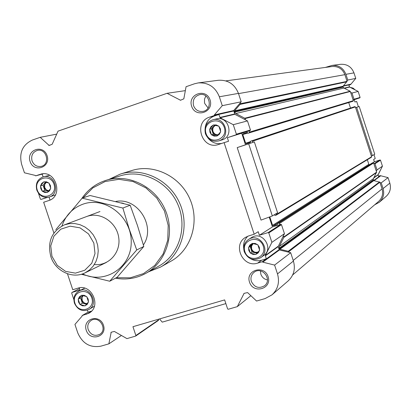 <?xml version="1.0" encoding="UTF-8"?>
<svg xmlns="http://www.w3.org/2000/svg" width="411" height="411" viewBox="0 0 411 411"><rect width="100%" height="100%" fill="white"/><g stroke="black" fill="none" stroke-linecap="round" stroke-linejoin="round"><path stroke-width="0.62" d="M348.882 85.159L350.624 84.579L355.772 78.409L353.974 72.881C351.503 66.788 347.023 63.931 340.544 64.306L331.996 65.426L325.322 67.435M372.756 162.797L374.37 161.77L373.63 159.499L375.228 158.502L373.984 154.685M358.392 106.757L356.666 101.455L354.919 102L354.179 99.724L353.136 100.037M378.505 176.185L380.257 175.641L378.701 176.776L378.084 174.891L373.743 178.009M374.678 204.801L379.343 202.248L386.206 196.33C390.044 192.692 391.251 188.295 389.834 183.126L388.046 177.629L380.257 175.641M350.624 84.579L348.826 84.99L349.602 87.07L358.13 91.417L352.001 93.05L350.634 92.352L350.136 91.232L343.93 88.062L235.801 113.528L244.761 118.224L245.49 119.873L247.468 120.906L233.268 124.692L236.382 134.171L236.078 134.803L227.35 137.695L228.526 141.271L224.098 142.648L254.183 234.224L248.747 235.888L245.67 237.281C232.066 244.833 242.968 268.255 257.687 263.091L262.352 261.699L266.287 258.827L265.336 255.483L271.887 242.351L268.789 232.914L268.172 232.58L259.392 235.256L272.447 226.913L280.888 224.329L268.172 232.58M42.184 191.002L40.483 185.885L43.833 181.806L48.966 183.049L50.738 188.377L47.373 192.451L42.251 191.202L40.802 188.736L40.55 186.091M47.178 192.405L44.707 192.456L42.446 191.254M50.61 188.531L49.515 190.853L47.501 192.297M49.032 183.249L50.419 185.525L50.671 188.176M44.028 181.857L46.505 181.801L48.77 183.003M79.888 304.294L78.193 299.203L81.578 295.262L86.736 296.614L88.499 301.915L85.103 305.856L79.955 304.494L78.506 302.023L78.26 299.408M84.907 305.805L82.421 305.789L80.15 304.546M88.37 302.07L87.26 304.33L85.231 305.707M86.803 296.819L88.19 299.095L88.432 301.715M81.774 295.314L84.265 295.319L86.536 296.562M250.268 252.878L248.521 247.566L252.251 243.394L257.81 244.751L259.629 250.284L255.883 254.45L250.34 253.089L248.814 250.51L248.593 247.776M255.673 254.399L252.981 254.414L250.551 253.14M259.485 250.443L258.247 252.827L256.027 254.291M257.877 244.961L259.341 247.33L259.557 250.073M252.462 243.446L255.159 243.425L257.599 244.699M211.388 134.608L209.636 129.27L213.324 124.949L218.858 126.182L220.686 131.746L216.977 136.062L211.46 134.823L209.934 132.25L209.702 129.48M216.767 136.015L214.095 136.098L211.67 134.87M220.543 131.91L219.32 134.361L217.121 135.897M218.924 126.393L220.388 128.761L220.615 131.535M213.535 124.995L216.217 124.908L218.647 126.136M46.977 197.444L40.977 199.433L40.406 199.114L38.459 193.273M79.482 288.614L71.951 292.488L79.96 290.043L79.231 287.854M71.951 292.488L71.684 293.074L73.877 299.655M372.258 162.987L373.07 162.699L373.62 162.982L376.599 172.142L373.419 178.641L279.372 246.348L283.842 237.419L283.462 235.667L278.113 246.672L265.316 255.858M283.462 235.667L284.448 233.695L271.887 242.351M284.448 233.695L281.478 224.647L280.888 224.329M247.468 120.906L250.448 129.994L250.155 130.6L227.35 137.695M245.49 119.873L234.82 114.279L233.7 110.559L214.383 114.91L214.326 115.527L218.883 114.494L220.106 117.767L233.268 124.692M143.393 244.956C156.216 226.425 137.521 196.977 115.851 201.457M354.179 99.724L359.887 97.839L353.085 99.894L350.634 92.352M353.809 99.657L354.015 99.241L352.001 93.05M355.623 107.692L356.656 107.353L372.376 155.656L371.344 155.98L355.371 106.911L354.827 106.629L250.674 141.168L250.412 142.355L246.436 143.66L245.644 143.244L242.798 134.556L243.184 133.755L247.16 132.44L248.069 133.236L249.107 132.892L249.498 132.09L249.123 130.945M374.37 161.77L380.093 159.966L373.871 163.763M292.673 274.938L378.582 201.462C382.251 198.015 383.406 193.822 382.055 188.896L379.882 182.217L373.789 180.614L279.932 249.236L288.25 251.265L288.902 252.262L290.675 252.693L274.599 265.09L262.763 262.161L262.352 261.699M373.419 178.641L373.322 179.879L279.249 248.157L279.932 249.236M373.789 180.614L373.322 179.879M343.93 88.062L343.118 87.111L343.062 86.238L347.059 81.373L344.875 74.663C342.512 68.853 338.248 66.14 332.078 66.52L225.829 80.89M158.374 319.28L158.579 319.902L135.871 335.515L132.948 326.709L224.642 299.907L227.612 308.923L228.228 309.262L237.327 306.627L244.103 293.351L247.586 292.591L256.572 301.047L265.095 298.581L272.02 294.831C277.985 289.169 279.809 282.193 277.497 273.911L274.599 265.09M135.81 335.957L158.425 320.405L158.579 319.902M272.02 294.831L288.183 280.888C293.855 275.504 295.596 268.892 293.413 261.052L290.675 252.693M241.76 133.38L245.506 144.806L254.352 141.908L277.589 212.78L272.329 215.95L248.676 143.824L237.214 147.606L261.016 220.101L272.329 215.95M233.7 110.559L241.2 101.8L238.442 93.389C234.666 84.106 227.966 79.739 218.349 80.279L198.174 82.919L194.485 83.787L186.065 86.711L183.825 98.84L180.537 100.238L167.056 93.307L58.043 131.135L52.176 144.266L49.135 145.463L40.201 137.331L32.402 140.033C22.502 144.723 18.911 152.83 21.634 164.354L24.449 172.805L35.274 175.415L35.654 175.857L42.174 174.136L43.098 176.905M50.019 200.044L49.032 197.085M41.444 174.017L40.663 174.192C55.819 169.481 63.88 196.324 48.611 200.614L43.653 202.248L53.903 233.047M67.461 273.767L72.773 289.729L77.756 288.203C91.545 283.215 101.943 306.544 88.899 313.203L82.149 315.54L82.102 316.116L74.941 324.413L77.736 332.802C82.441 343.596 90.184 348.045 100.957 346.144L108.858 343.853L111.196 332.222L114.361 331.446L126.932 338.618L135.589 336.106L135.871 335.515M259.392 235.256L258.221 231.696L254.183 234.224M269.22 217.09L272.447 226.913M245.506 144.806L237.214 147.606M121.435 335.479L108.858 343.853M250.864 295.679L237.327 306.627M278.113 246.672L279.434 249.955L288.902 252.262M214.383 114.91L222.264 105.668L219.346 96.78C215.349 86.973 208.295 82.349 198.174 82.919M241.2 101.8L222.264 105.668M185.34 90.636L167.056 93.307M56.708 134.13L40.201 137.331M87.425 310.161L88.088 312.144L82.149 315.54M39.898 174.423L35.654 175.857M214.326 115.527L209.702 117.089C192.857 122.057 201.929 150.375 218.472 144.502L224.098 142.648M109.079 179.366L120.387 174.048L131.921 170.488C153.961 163.501 180.275 176.365 189.99 199.258C199.936 222.053 191.182 250.001 170.961 261.206L160.439 267.135L148.803 271.686M30.08 161.466C26.073 149.779 43.232 143.84 47.085 155.656C51.072 167.416 33.877 173.226 30.08 161.466M86.269 330.285C82.287 318.679 99.632 313.495 103.454 325.219C107.41 336.902 90.035 341.957 86.269 330.285M249.513 282.162C245.403 270.073 264.196 264.458 268.126 276.675C272.205 288.846 253.382 294.322 249.513 282.162M191.639 106.249C187.503 94.068 206.106 87.635 210.067 99.95C214.177 112.208 195.544 118.502 191.639 106.249M225.86 303.606L162.242 322.142L159.525 318.941M254.352 141.908L248.676 143.824M279.372 246.348L279.249 248.157M343.118 87.111L234.624 112.131L235.801 113.528M234.624 112.131L234.532 110.852L240.081 104.379L240.019 103.182M279.845 224.647L279.475 223.507L278.679 223.081L277.569 223.43L277.374 224.57L273.377 225.793L272.585 225.367L269.801 216.88M371.318 157.305L276.223 215.112L275.051 215.492L274.378 214.717M276.223 215.112L276.228 213.602M252.873 142.391L252.498 141.245L251.707 140.829L250.674 141.168L354.102 106.87M370.034 164.395L273.377 225.793M367.336 159.74L368.826 164.318L369.371 164.606M371.41 157.264L371.344 155.98M350.511 108.062L348.718 102.565M352.345 101.46L248.074 133.236L352.34 101.466L353.064 101.224L353.342 100.674L353.085 99.894M379.343 202.248C383.314 198.487 384.562 193.93 383.088 188.577L381.233 182.88L380.005 182.602M376.322 171.279L377.015 169.918L375.007 163.748L374.596 163.532M346.935 80.988L347.768 80.042L345.903 74.314C343.339 68 338.705 65.036 331.996 65.426M388.046 177.629L381.233 182.88M377.015 169.918L382.446 166.178L378.084 174.891M382.446 166.178L380.494 160.177L380.093 159.966M359.887 97.839L360.087 97.438L358.13 91.417M355.772 78.409L347.768 80.042M355.618 107.661L359.209 106.49L374.745 154.228L372.376 155.656M359.209 106.49L356.656 107.353M193.545 105.668C192.394 99.904 194.511 96.21 199.905 94.576C209.995 92.501 213.186 109.716 203.034 111.391C198.528 111.936 195.364 110.03 193.545 105.668M208.074 107.934L204.765 103.546L204.483 102.447L204.519 99.066L205.854 95.999M251.357 281.437C250.34 277.713 251.255 274.661 254.096 272.288C262.028 265.84 272.745 279.65 264.54 285.763C258.873 288.902 254.481 287.459 251.357 281.437M267.448 279.937C264.216 279.239 262.018 277.317 260.841 274.173L260.446 270.911M88.18 329.55C87.127 325.594 88.154 322.532 91.263 320.369C99.236 315.16 107.98 329.617 99.719 334.364C94.653 336.547 90.805 334.944 88.18 329.55M32.043 160.865C30.887 155.569 32.669 152.085 37.375 150.411C46.649 147.981 50.604 164.467 41.213 166.378C36.928 167.02 33.872 165.181 32.043 160.865M83.073 197.835L92.84 187.899L105.144 181.523L118.913 179.314L132.938 181.503L145.962 187.935L156.791 198.045L164.436 210.935L168.202 225.434L167.745 240.224L163.126 253.962L154.788 265.424L143.506 273.598L130.308 277.8L116.359 277.702M81.799 198.534C87.79 189.697 95.799 183.645 105.827 180.383C128.294 173.175 155.25 186.389 165.237 209.908C175.451 233.335 166.512 261.992 145.833 273.351C136.339 278.504 126.208 280.117 115.44 278.19M105.827 180.383L120.151 175.903C142 168.89 168.186 181.683 177.865 204.478C187.765 227.175 179.047 254.979 158.929 266.03L145.833 273.351M120.387 174.048C142.936 166.902 169.892 180.116 179.869 203.615C190.072 227.011 181.133 255.673 160.439 267.135M218.883 114.494L214.311 116.036C209.132 118.039 206.096 121.867 205.202 127.518M208.048 138.086C211.686 142.545 216.258 144.323 221.765 143.418M212.872 119.76L216.232 118.964C228.788 115.409 234.511 136.724 221.878 139.946L218.57 140.937C212.41 142.144 208.038 139.75 205.449 133.765C203.964 126.794 206.44 122.129 212.872 119.76C225.536 116.174 231.311 137.695 218.57 140.937M247.864 236.191C244.494 239.469 243.107 243.523 243.702 248.342M250.674 258.745C254.198 260.78 257.867 261.262 261.679 260.204L266.287 258.827M248.46 239.51L251.486 237.604C262.151 230.217 274.45 248.527 263.564 255.616L260.651 257.692C253.474 261.221 248.008 259.259 244.268 251.804C242.906 246.636 244.304 242.536 248.46 239.51C259.223 232.056 271.63 250.54 260.651 257.692M88.088 312.144L91.555 311.106M78.871 291.055C89.423 284.977 99.657 303.976 88.812 309.524C82.431 311.995 77.643 309.873 74.448 303.169C73.066 297.811 74.54 293.773 78.871 291.055L84.707 288.178M94.407 306.195L88.812 309.524M43.114 173.822L42.174 174.136M43.17 176.884C54.838 173.195 60.951 193.941 49.13 197.054C43.422 198.189 39.312 195.867 36.805 190.088C35.331 183.578 37.452 179.175 43.17 176.884L49.582 175.322M55.377 194.942L49.13 197.054M209.774 129.105L210.992 126.66L213.186 125.114M206.05 133.549C201.971 121.538 220.388 115.311 224.298 127.451C228.346 139.545 209.898 145.633 206.05 133.549M40.612 185.731L41.696 183.409L43.705 181.965M37.231 189.928C33.286 178.42 50.219 172.692 54.011 184.323C57.936 195.903 40.966 201.503 37.231 189.928M78.321 299.054L79.426 296.793L81.45 295.411M74.91 303.107C70.98 291.656 88.036 286.431 91.807 298.001C95.717 309.524 78.624 314.626 74.91 303.107M248.665 247.407L249.893 245.023L252.107 243.553M244.905 251.696C240.846 239.741 259.387 234.059 263.276 246.138C267.304 258.17 248.727 263.713 244.905 251.696M214.583 125.144L211.465 128.792L213.283 134.315L217.732 135.317M215.641 125.329C209.795 126.742 212.569 136.57 218.287 134.71L218.349 134.69M213.283 134.315L211.46 134.823M211.465 128.792L209.636 129.27M218.369 134.669C215.806 134.947 214.008 133.852 212.98 131.381C212.328 128.586 213.237 126.573 215.708 125.34M252.847 243.482L250.155 246.492L251.964 251.989L257.05 253.238M253.407 243.543L253.017 243.769C247.987 246.77 253.263 255.205 258.175 252.015M251.964 251.989L250.34 253.089M250.155 246.492L248.521 247.566M258.278 251.902C255.246 252.929 253.027 251.938 251.614 248.927L251.573 245.989L253.222 243.646M82.75 295.396L80.577 297.929L82.328 303.195L86.608 304.325M83.073 295.437C80.227 300.282 81.599 303.03 87.189 303.683M82.328 303.195L79.955 304.494M80.577 297.929L78.193 299.203M87.379 303.457C84.943 303.714 83.212 302.624 82.185 300.2L82.046 297.621L83.253 295.463M45.6 182.058L43.052 185.155L44.814 190.447L48.519 191.346M46.181 182.16C42.564 186.455 43.458 189.399 48.858 191.002M44.814 190.447L42.251 191.202M43.052 185.155L40.483 185.885M49.007 190.843L46.386 189.933L44.712 187.57L44.676 184.529L46.417 182.207M350.146 87.348L353.018 88.082L355.304 89.978M374.303 161.559L374.873 161.61M380.863 169.265L378.737 173.416M123.572 203.414L121.512 202.911M51.945 256.279L50.753 245.881L53.908 236.207L60.807 229.168L70.117 226.173L79.996 227.838L88.473 233.859L93.836 243.04L95.008 253.546L91.766 263.261L84.769 270.248L75.434 273.14L65.621 271.394L57.247 265.378L51.945 256.279M50.805 256.536C47.203 241.699 51.755 231.136 64.455 224.843L69.546 223.594L74.848 223.553L80.099 224.73L85.062 227.067L89.49 230.458L93.179 234.748L95.943 239.726L97.659 245.156L98.239 250.782L97.654 256.336L95.943 261.545L93.184 266.169L89.511 269.986L85.103 272.822C72.531 279.382 55.269 271.106 50.805 256.536M61.933 225.973C65.75 215.076 72.922 207.75 83.443 204.01C105.745 196.242 132.049 217.296 131.222 242.593C131.109 267.921 104.415 284.725 82.549 273.88M87.502 216.237C100.859 211.711 116.801 222.567 118.733 237.64C120.993 252.678 108.525 266.277 94.33 264.52M81.332 274.26L109.732 281.232L136.735 249.95L129.321 229.384L122.858 208.043L82.149 198.143L55.814 229.657M82.149 198.143L90.05 195.502L130.164 205.223L137.454 225.48L143.814 246.456L117.181 277.266L109.732 281.232M122.858 208.043L130.164 205.223M136.735 249.95L143.814 246.456M380.283 175.718L373.65 180.557M350.604 84.507L343.087 86.207M349.448 86.885L344.094 88.144M47.532 197.393L40.977 199.433L47.532 197.393M278.139 246.307L265.336 255.483M281.478 224.647L268.789 232.914M250.155 130.6L236.078 134.803M250.448 129.994L236.382 134.171M234.82 114.279L220.106 117.767M234.583 114.001L219.864 117.474M111.617 332.098L110.898 332.566M244.134 293.341L243.821 293.582M293.413 261.052L277.497 273.911M279.434 249.955L262.763 262.161M279.084 249.626L262.393 261.817M233.607 111.027L214.29 115.409M238.442 93.389L219.346 96.78M181.061 100.058L180.167 100.207M50.651 144.944L48.688 145.36M382.055 188.896L293.218 260.451M379.882 182.217L288.717 251.702M379.558 181.924L288.25 251.265M373.465 180.321L279.465 248.799M376.574 172.476L283.842 237.419M376.599 172.142L283.878 236.936M373.62 162.982L279.475 223.507M373.07 162.699L278.679 223.081M372.351 162.926L277.641 223.399M368.826 164.318L272.585 225.367M371.595 156.761L276.48 214.383M355.371 106.911L252.498 141.245M354.827 106.629L251.707 140.829M250.52 142.293L246.436 143.66M250.499 141.625L245.644 143.244M247.694 133.072L242.798 134.556M247.422 132.476L243.184 133.755M353.064 101.224L249.107 132.892M353.342 100.674L249.498 132.09M350.352 91.483L245.074 118.599M350.136 91.232L244.761 118.224M342.974 86.67L234.409 111.479M343.062 86.238L234.532 110.852M346.971 81.799L240.081 104.379M347.059 81.373L240.204 103.747M344.875 74.663L238.519 93.616M389.834 183.126L383.088 188.577M380.514 175.929L374.041 180.67M378.105 174.649L373.928 177.639M380.494 160.177L375.007 163.748M360.087 97.438L354.015 99.241M349.602 87.07L344.403 88.303M350.665 84.193L343.426 85.827M353.974 72.881L345.903 74.314M214.311 116.036L209.702 117.089M261.679 260.204L257.687 263.091M91.052 311.605L86.428 314.266M79.482 288.609L71.884 292.519M158.425 320.405L135.712 336.049M372.299 162.951L277.569 223.43M85.103 272.822L106.321 262.459M64.455 224.843L99.976 211.542"/></g></svg>
